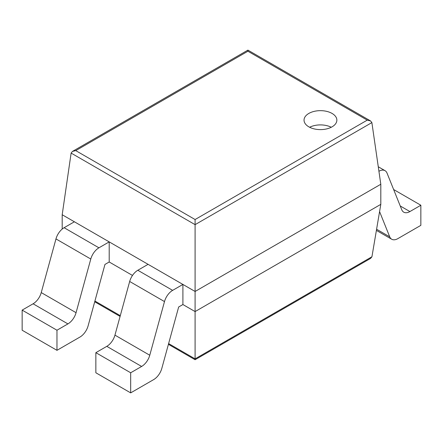 <?xml version="1.0" encoding="UTF-8"?>
<svg xmlns="http://www.w3.org/2000/svg" width="443" height="443" viewBox="0 0 443 443"><rect width="100%" height="100%" fill="white"/><g stroke="black" fill="none" stroke-linecap="round" stroke-linejoin="round"><path stroke-width="0.66" d="M371.876 122.595L380.808 184.255L380.808 204.356L371.932 256.768L370.592 258.402L195.092 359.727L195.092 219.529L75.753 150.626L72.469 151.412L71.124 153.084L195.092 224.656L371.876 122.595L370.531 120.922L367.247 120.136L195.092 219.529M380.808 204.356L195.092 311.579L182.909 304.54L178.662 306.993L161.817 368.388A12.31 7.11 120 0 1 153.666 379.601L130.674 392.88L130.674 372.773L141.622 366.455A12.31 7.11 120 0 0 149.767 355.242L164.491 301.578A12.31 7.11 -60 0 1 172.637 290.364L182.909 284.439L182.909 304.54M62.192 229.064L62.192 214.744L195.092 291.472L380.808 184.255M109.205 261.99L109.205 241.884L74.38 221.782L64.113 227.708A12.31 7.11 -60 0 0 55.968 238.921L41.243 292.585A12.31 7.11 120 0 1 33.092 303.798L22.15 310.117L22.15 330.223L56.97 350.324L79.962 337.051A12.31 7.11 120 0 0 88.113 325.838L104.958 264.438L109.205 261.99L132.49 275.435M62.192 214.744L71.124 153.084M370.531 120.922L247.908 50.12L247.908 51.233L367.247 120.136M308.843 126.836A16.413 9.475 0 0 0 326.729 128.891A16.413 9.475 0 0 0 336.863 120.136A16.413 9.475 0 0 0 320.45 110.656A16.413 9.475 0 0 0 304.036 120.136A16.413 9.475 0 0 0 308.843 126.836M331.281 127.257A16.413 9.475 0 0 0 309.618 127.257M393.639 189.532L420.85 205.242L409.908 211.56A12.31 7.11 -60 0 1 403.75 212.169A12.31 7.11 -60 0 1 401.757 209.755L387.032 173.097A12.31 7.11 120 0 0 385.045 170.677A12.31 7.11 120 0 0 378.926 171.269M420.85 205.242L420.85 225.349L397.858 238.622A12.31 7.11 -60 0 1 391.701 239.231A12.31 7.11 -60 0 1 389.713 236.817L379.579 211.593M182.909 284.439L148.084 264.333L137.817 270.263A12.31 7.11 -60 0 0 129.672 281.477L114.947 335.135A12.31 7.11 120 0 1 106.796 346.348L95.854 352.672L130.674 372.773M130.674 392.88L95.854 372.773L95.854 352.672M33.092 303.798L67.917 323.899L56.97 330.223L22.15 310.117M109.205 241.884L98.933 247.814A12.31 7.11 -60 0 0 90.787 259.028L76.063 312.686A12.31 7.11 120 0 1 67.917 323.899M56.97 350.324L56.97 330.223M371.932 256.768L195.092 358.863L168.622 343.58M94.918 301.03L120.286 315.671M247.908 51.233L75.753 150.626M400.245 205.984L409.908 211.56M376.594 229.241L389.713 236.817M106.796 346.348L141.622 366.455M114.947 335.135L149.767 355.242M129.672 281.477L164.491 301.578M137.817 270.263L172.637 290.364M41.243 292.585L76.063 312.686M55.968 238.921L90.787 259.028M64.113 227.708L98.933 247.814M94.713 301.772L120.081 316.418M168.418 344.322L195.092 359.727M247.908 50.12L72.469 151.412M376.395 230.393L391.701 239.231M378.272 166.767L385.045 170.677"/></g></svg>
